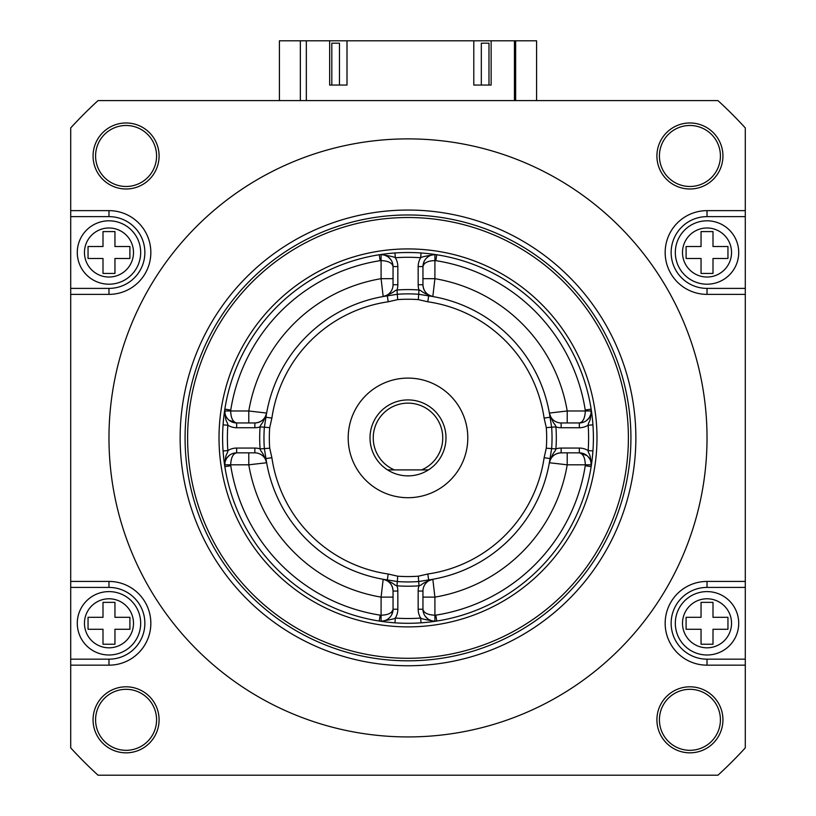 <?xml version="1.0" encoding="UTF-8"?>
<svg xmlns="http://www.w3.org/2000/svg" width="816" height="816" viewBox="0 0 816 816"><rect width="100%" height="100%" fill="white"/><g stroke="black" fill="none" stroke-linecap="round" stroke-linejoin="round"><path stroke-width="1.22" d="M269.708 427.615L264.364 427.217L265.965 417.241A143.534 143.534 0 0 1 387.335 295.871L397.31 294.27L397.708 299.615A138.669 138.669 0 0 1 418.292 299.615L427.798 301.787A137.547 137.547 0 0 1 544.119 418.098L550.035 417.241L551.636 427.217L546.292 427.615A138.669 138.669 0 0 1 546.292 448.198L544.119 457.705A137.547 137.547 0 0 1 427.798 574.015L428.665 579.941L418.69 581.533L418.292 576.188A138.669 138.669 0 0 1 397.708 576.188L388.202 574.015A137.547 137.547 0 0 1 271.881 457.705L265.965 458.561L264.364 448.596L269.708 448.198A138.669 138.669 0 0 1 269.708 427.615L271.881 418.098A137.547 137.547 0 0 1 388.202 301.787L397.708 299.615M550.035 417.241A143.534 143.534 0 0 0 428.665 295.871L418.69 294.27L419.006 289.996A148.318 148.318 0 0 0 396.994 289.996C393.128 290.955 396.27 291.934 383.163 296.534L383.163 296.534A11.965 11.965 0 0 0 393.047 284.753L393.047 266.567A11.965 11.965 0 0 0 379.236 254.755L381.092 254.572C389.875 255.949 394.618 256.999 395.311 257.734A180.611 180.611 0 0 1 420.689 257.734L421.025 252.97L421.637 253.011M266.21 415.609L266.404 414.416M264.364 427.217L260.09 426.89A148.318 148.318 0 0 0 260.09 448.912L264.364 448.596A144.034 144.034 0 0 1 264.364 427.217M248.788 422.953L248.788 410.989L230.683 410.989C230.897 418.078 232.897 422.056 236.671 422.953L254.857 422.953A11.965 11.965 0 0 0 266.638 413.059C262.028 426.176 261.049 423.035 260.09 426.89A16.748 16.748 0 0 1 254.857 427.737L254.857 422.953A11.965 11.965 0 0 0 266.638 413.059L248.788 410.989A161.476 161.476 0 0 1 381.092 278.684L383.163 296.534L383.979 296.392L383.163 296.534M248.788 452.849L248.788 464.814L266.638 462.743A11.965 11.965 0 0 0 254.857 452.849L236.671 452.849A11.965 11.965 0 0 0 224.849 466.67C225.206 451.84 227.644 454.91 227.837 450.585A16.748 16.748 0 0 1 236.671 448.066L254.857 448.066A16.748 16.748 0 0 1 260.09 448.912C261.049 452.768 262.028 449.626 266.638 462.743L266.638 462.743A143.534 143.534 0 0 0 383.163 579.268C396.27 583.879 393.128 584.848 396.994 585.806A148.318 148.318 0 0 0 419.006 585.806L418.69 581.533A144.034 144.034 0 0 1 397.31 581.533L396.994 585.806A16.748 16.748 0 0 1 397.831 591.049L397.831 609.236A16.748 16.748 0 0 1 395.311 618.069C394.618 618.803 389.875 619.854 381.092 621.241L379.236 621.047A11.965 11.965 0 0 0 381.092 621.2A11.965 11.965 7.1 0 1 379.277 621.058M266.383 461.295L266.21 460.193M397.708 576.188L397.31 581.533L387.335 579.941A143.534 143.534 0 0 1 265.965 458.561M385.703 579.697L384.52 579.503M422.953 597.118L434.908 597.118L432.837 579.268A11.965 11.965 0 0 0 422.953 591.049L422.953 609.236A11.965 11.965 0 0 0 436.764 621.047L434.908 621.241C426.125 619.854 421.382 618.803 420.689 618.069A16.748 16.748 0 0 1 418.169 609.236L418.169 591.049A16.748 16.748 0 0 1 419.006 585.806C422.872 584.848 419.73 583.879 432.837 579.268L432.837 579.268A143.534 143.534 0 0 0 549.362 462.743C553.972 449.626 554.951 452.768 555.91 448.912A148.318 148.318 0 0 0 555.91 426.89L551.636 427.217A144.034 144.034 0 0 1 551.636 448.596L555.91 448.912A16.748 16.748 0 0 1 561.143 448.066L561.143 452.849A11.965 11.965 0 0 0 549.362 462.743L567.212 464.814L585.317 464.814C585.103 457.735 583.103 453.747 579.329 452.849L561.143 452.849A11.965 11.965 0 0 0 549.362 462.743C550.953 456.583 554.88 453.288 561.143 452.849M431.389 579.513L430.297 579.686M546.292 448.198L551.636 448.596L550.035 458.561A143.534 143.534 0 0 1 428.665 579.941M549.79 460.193L549.596 461.387M579.329 448.066A16.748 16.748 0 0 1 588.163 450.585L592.936 450.922A185.395 185.395 0 0 0 592.936 424.881L588.163 425.218A16.748 16.748 0 0 1 579.329 427.737L561.143 427.737A16.748 16.748 0 0 1 555.91 426.89C554.951 423.035 553.972 426.176 549.362 413.059L549.362 413.069A11.965 11.965 0 0 0 561.143 422.953L579.329 422.953A11.965 11.965 0 0 0 591.151 409.132C590.794 423.963 588.356 420.893 588.163 425.218A180.611 180.611 0 0 1 588.163 450.585C588.356 454.91 590.794 451.84 591.151 466.67A11.965 11.965 0 0 0 579.329 452.849L579.329 448.066L561.143 448.066M430.297 296.116L431.48 296.31M418.169 284.753L422.953 284.753A11.965 11.965 0 0 0 432.837 296.534C419.73 291.934 422.872 290.955 419.006 289.996A16.748 16.748 0 0 1 418.169 284.753L418.169 266.567A16.748 16.748 0 0 1 420.689 257.734C421.382 256.999 426.125 255.949 434.908 254.572L436.764 254.755A11.965 11.965 0 0 0 422.953 266.567L422.953 284.753A11.965 11.965 0 0 0 432.837 296.534L434.908 278.684L434.908 260.59C427.829 260.804 423.841 262.803 422.953 266.567L418.169 266.567M393.047 284.753L397.831 284.753A16.748 16.748 0 0 1 396.994 289.996L397.31 294.27A144.034 144.034 0 0 1 418.69 294.27L418.292 299.615M394.975 252.97L395.311 257.734A16.748 16.748 0 0 1 397.831 266.567L397.831 284.753M383.377 254.153L384.764 253.97M386.417 253.766L387.447 253.654M388.436 253.541L390.691 253.317M392.884 253.123L394.903 252.97M425.309 253.317L427.574 253.541M428.584 253.654L429.604 253.776M431.256 253.97L432.643 254.153M433.816 254.317L434.816 254.459M435.744 254.592L436.744 254.755L435.836 260.661A179.418 179.418 0 0 1 585.245 410.06A5.977 5.977 -91.7 0 1 585.317 410.989C584.96 418.251 582.961 422.239 579.329 422.953L583.165 422.321M435.836 260.661A5.977 5.977 0.2 0 0 434.908 260.59L434.908 254.612L433.174 254.735M433.092 254.745L430.889 255.306M429.706 255.796L428.706 256.346M428.298 256.601L426.533 258.04M425.666 258.978L424.728 260.304M424.116 261.426L422.953 266.567M432.623 621.649L431.236 621.833M429.583 622.037L428.553 622.149M427.564 622.261L425.309 622.486M423.116 622.679L421.097 622.832M592.742 422.331L592.936 424.861A185.395 185.395 0 0 1 592.936 450.922L592.355 457.48M592.243 458.49L592.13 459.51M591.926 461.162L591.753 462.55M591.59 463.723L591.447 464.722M591.304 465.64L591.151 466.65L585.245 465.742A179.418 179.418 0 0 1 435.836 615.142A5.977 5.977 -9.4 0 1 434.908 615.213C427.645 614.856 423.657 612.867 422.953 609.236L423.586 613.061M591.753 413.284L591.937 414.661M592.13 416.313L592.253 417.353M592.355 418.333L592.579 420.587M592.773 422.78L592.926 424.799M408 623.291A185.395 185.395 0 0 0 593.395 437.906A185.395 185.395 0 0 0 408 252.511A185.395 185.395 0 0 0 222.605 437.906A185.395 185.395 0 0 0 408 623.291A185.395 185.395 0 0 0 593.395 437.906A185.395 185.395 0 0 0 408 252.511M223.258 453.472L223.064 450.952L227.837 450.585A180.611 180.611 0 0 1 227.837 425.218L223.064 424.881L223.645 418.333M223.757 417.313L223.87 416.293M224.074 414.64L224.247 413.253M224.41 412.08L224.553 411.091M224.696 410.162L224.849 409.153A11.965 11.965 -64.9 0 0 224.706 410.989L224.839 412.733M224.247 462.529L224.063 461.142M223.87 459.49L223.747 458.459M223.645 457.47L223.421 455.216M223.227 453.023L223.074 451.003M421.025 622.843L420.689 618.069A180.611 180.611 0 0 1 395.311 618.069L394.975 622.843L388.426 622.261M387.416 622.149L386.396 622.037M384.744 621.833L383.357 621.649M382.184 621.486L381.184 621.343M380.256 621.211L379.256 621.058M393.047 278.684L381.092 278.684L381.092 260.59C388.355 260.947 392.343 262.936 393.047 266.567L392.414 262.742M390.629 259.355L387.865 256.714M387.651 256.571L384.52 255.112M381.878 254.633L381.092 254.612L381.092 260.59A5.977 5.977 177.9 0 0 380.164 260.661L379.236 254.755A11.965 11.965 177.9 0 1 381.092 254.612A11.965 11.965 177.9 0 0 379.236 254.755A185.395 185.395 0 0 0 224.849 409.132A11.965 11.965 0 0 0 236.671 422.953L236.671 427.737L254.857 427.737M224.849 412.804L225.4 415.018M225.899 416.191L226.44 417.2M226.705 417.608L228.133 419.373M229.082 420.24L236.671 422.953A11.965 11.965 0 0 1 224.849 409.132A185.395 185.395 0 0 1 379.236 254.755M236.671 427.737A16.748 16.748 0 0 1 227.837 425.218C227.644 420.893 225.206 423.963 224.849 409.132L230.755 410.06A179.418 179.418 0 0 1 380.164 260.661M391.884 614.377L393.047 609.236C392.159 613.01 388.171 614.999 381.092 615.213L381.092 597.118L393.047 597.118L393.047 591.049A11.965 11.965 0 0 0 383.163 579.268L381.092 597.118A161.476 161.476 0 0 1 248.788 464.814L230.683 464.814C231.04 457.552 233.039 453.563 236.671 452.849L232.835 453.482M229.449 455.277L226.807 458.041M226.664 458.255L225.206 461.387M224.737 464.029L224.706 464.814L230.683 464.814A5.977 5.977 -117.1 0 0 230.755 465.742L224.849 466.67M381.092 621.2A11.965 11.965 0 0 0 393.047 609.236A11.965 11.965 0 0 1 379.236 621.047L380.164 615.142A5.977 5.977 7.1 0 0 381.092 615.213L381.092 621.2L382.826 621.068M382.908 621.058L385.111 620.497M386.294 620.007L387.294 619.456M387.702 619.201L389.467 617.763M390.334 616.825L391.272 615.499M397.831 609.236L393.047 609.236L393.047 591.049A11.965 11.965 0 0 0 383.163 579.268C389.324 580.849 392.618 584.776 393.047 591.049L397.831 591.049M425.371 616.447L428.135 619.089M428.349 619.242L431.48 620.69M434.122 621.17L434.908 621.2L434.908 597.118A161.476 161.476 0 0 0 567.212 464.814L567.212 452.849M585.245 465.742A5.977 5.977 -88.3 0 0 585.317 464.814L591.294 464.814L591.161 463.08M591.151 462.998L590.6 460.785M590.101 459.612L589.56 458.612M589.295 458.204L587.867 456.43M586.918 455.573L579.329 452.849A11.965 11.965 0 0 1 591.151 466.67M591.294 464.814A11.965 11.965 -88.3 0 1 591.151 466.619M586.551 420.536L589.193 417.761M589.336 417.547L590.794 414.416M591.263 411.774L591.294 410.989L567.212 410.989L549.362 413.059A11.965 11.965 0 0 0 561.143 422.953L561.143 427.737M434.908 254.612A11.965 11.965 0.2 0 1 436.764 254.755A11.965 11.965 0.2 0 0 434.908 254.612M408 665.754A227.858 227.858 0 0 1 180.142 437.906A227.858 227.858 0 0 1 408 210.049A227.858 227.858 0 0 1 635.858 437.906A227.858 227.858 0 0 1 408 665.754M408 736.93A299.023 299.023 0 0 0 707.023 437.906A299.023 299.023 0 0 0 408 138.883A299.023 299.023 0 0 0 108.977 437.906A299.023 299.023 0 0 0 408 736.93M70.706 581.431L70.706 294.372L108.977 294.372A41.861 41.861 0 0 0 150.838 252.511A41.861 41.861 0 0 0 108.977 210.64L70.706 210.64L70.706 127.918A458.102 458.102 0 0 1 98.022 100.603L717.978 100.603A458.102 458.102 0 0 1 745.294 127.918L745.294 210.64L707.023 210.64A41.861 41.861 0 0 0 665.162 252.511A41.861 41.861 0 0 0 707.023 294.372L745.294 294.372L745.294 581.431L707.023 581.431A41.861 41.861 0 0 0 665.162 623.291A41.861 41.861 0 0 0 707.023 665.162L745.294 665.162L745.294 747.884A458.102 458.102 0 0 1 717.978 775.2L98.022 775.2A458.102 458.102 0 0 1 70.706 747.884L70.706 665.162L108.977 665.162A41.861 41.861 0 0 0 150.838 623.291A41.861 41.861 0 0 0 108.977 581.431L70.706 581.431L70.706 587.418L108.977 587.418L108.977 581.431M126.082 686.807A33.007 33.007 0 0 0 93.065 719.824A33.007 33.007 0 0 0 126.082 752.831A33.007 33.007 0 0 0 159.089 719.824A33.007 33.007 0 0 0 126.082 686.807M689.918 686.807A33.007 33.007 0 0 0 656.911 719.824A33.007 33.007 0 0 0 689.918 752.831A33.007 33.007 0 0 0 722.935 719.824A33.007 33.007 0 0 0 689.918 686.807M689.918 122.971A33.007 33.007 0 0 0 656.911 155.989A33.007 33.007 0 0 0 689.918 188.996A33.007 33.007 0 0 0 722.935 155.989A33.007 33.007 0 0 0 689.918 122.971M126.082 122.971A33.007 33.007 0 0 0 93.065 155.989A33.007 33.007 0 0 0 126.082 188.996A33.007 33.007 0 0 0 159.089 155.989A33.007 33.007 0 0 0 126.082 122.971M70.706 210.64L70.706 216.628L108.977 216.628L108.977 210.64M108.977 294.372L108.977 288.395L70.706 288.395L70.706 216.628M70.706 288.395L70.706 294.372M108.977 665.162L108.977 659.175L70.706 659.175L70.706 587.418M70.706 659.175L70.706 665.162M126.082 750.322A30.498 30.498 0 0 0 156.58 719.824A30.498 30.498 0 0 0 126.082 689.316A30.498 30.498 0 0 0 95.584 719.824A30.498 30.498 0 0 0 126.082 750.322M745.294 665.162L745.294 659.175L707.023 659.175L707.023 665.162M707.023 581.431L707.023 587.418L745.294 587.418L745.294 659.175M745.294 587.418L745.294 581.431M745.294 294.372L745.294 288.395L707.023 288.395L707.023 294.372M707.023 210.64L707.023 216.628L745.294 216.628L745.294 288.395M745.294 216.628L745.294 210.64M707.023 587.418A35.884 35.884 0 0 0 671.14 623.291A35.884 35.884 0 0 0 707.023 659.175M707.023 654.993A31.691 31.691 0 0 0 738.715 623.291A31.691 31.691 0 0 0 707.023 591.6A31.691 31.691 0 0 0 675.322 623.291A31.691 31.691 0 0 0 707.023 654.993M686.093 617.314L686.093 629.279L701.046 629.279L701.046 644.232L713 644.232L713 629.279L727.954 629.279L727.954 617.314L713 617.314L713 602.361L701.046 602.361L701.046 617.314L686.093 617.314M707.023 216.628A35.884 35.884 0 0 0 671.14 252.511A35.884 35.884 0 0 0 707.023 288.395M707.023 284.203A31.691 31.691 0 0 0 738.715 252.511A31.691 31.691 0 0 0 707.023 220.81A31.691 31.691 0 0 0 675.322 252.511A31.691 31.691 0 0 0 707.023 284.203M713 246.524L713 231.581L701.046 231.581L701.046 246.524L686.093 246.524L686.093 258.488L701.046 258.488L701.046 273.442L713 273.442L713 258.488L727.954 258.488L727.954 246.524L713 246.524M689.918 186.487A30.498 30.498 0 0 0 720.416 155.989A30.498 30.498 0 0 0 689.918 125.48A30.498 30.498 0 0 0 659.42 155.989A30.498 30.498 0 0 0 689.918 186.487M126.082 186.487A30.498 30.498 0 0 0 156.58 155.989A30.498 30.498 0 0 0 126.082 125.48A30.498 30.498 0 0 0 95.584 155.989A30.498 30.498 0 0 0 126.082 186.487M689.918 750.322A30.498 30.498 0 0 0 720.416 719.824A30.498 30.498 0 0 0 689.918 689.316A30.498 30.498 0 0 0 659.42 719.824A30.498 30.498 0 0 0 689.918 750.322M279.419 100.603L279.419 40.8L300.349 40.8L300.349 100.603M515.651 100.603L515.651 40.8L536.581 40.8L536.581 100.603M515.651 40.8L491.13 40.8L491.13 85.058L473.79 85.058L473.79 40.8L347.004 40.8L347.004 85.058L329.654 85.058L329.654 40.8L300.349 40.8M108.977 288.395A35.884 35.884 0 0 0 144.86 252.511A35.884 35.884 0 0 0 108.977 216.628M108.977 284.203A31.691 31.691 0 0 0 140.678 252.511A31.691 31.691 0 0 0 108.977 220.81A31.691 31.691 0 0 0 77.285 252.511A31.691 31.691 0 0 0 108.977 284.203M129.907 258.488L129.907 246.524L114.954 246.524L114.954 231.581L103 231.581L103 246.524L88.046 246.524L88.046 258.488L103 258.488L103 273.442L114.954 273.442L114.954 258.488L129.907 258.488M108.977 659.175A35.884 35.884 0 0 0 144.86 623.291A35.884 35.884 0 0 0 108.977 587.418M108.977 654.993A31.691 31.691 0 0 0 140.678 623.291A31.691 31.691 0 0 0 108.977 591.6A31.691 31.691 0 0 0 77.285 623.291A31.691 31.691 0 0 0 108.977 654.993M114.954 644.232L114.954 629.279L129.907 629.279L129.907 617.314L114.954 617.314L114.954 602.361L103 602.361L103 617.314L88.046 617.314L88.046 629.279L103 629.279L103 644.232L114.954 644.232M388.202 301.787L387.335 295.871M428.665 295.871L427.798 301.787M544.119 418.098L546.292 427.615M550.035 458.561L544.119 457.705M427.798 574.015L418.292 576.188M387.335 579.941L388.202 574.015M271.881 457.705L269.708 448.198M265.965 417.241L271.881 418.098M408 378.094A59.803 59.803 0 0 0 348.197 437.906A59.803 59.803 0 0 0 408 497.709A59.803 59.803 0 0 0 467.803 437.906A59.803 59.803 0 0 0 408 378.094M389.242 469.894L387.539 469.894A37.975 37.975 0 0 1 408 399.922A37.975 37.975 0 0 1 428.461 469.894L387.539 469.894A37.975 37.975 0 0 0 428.461 469.894L392.731 469.894M394.383 469.894A34.772 34.772 0 0 1 408 403.135A34.772 34.772 0 0 1 421.617 469.894M514.447 100.603L514.447 40.8M306.337 40.8L306.337 100.603M329.654 40.8L347.004 40.8M473.79 40.8L491.13 40.8M481.318 85.058L481.318 43.197L488.978 43.197L488.978 85.058M331.806 85.058L331.806 43.197L339.466 43.197L339.466 85.058M254.857 448.066L254.857 452.849A11.965 11.965 0 0 1 266.638 462.743L266.495 461.917L266.638 462.743A143.534 143.534 0 0 0 383.163 579.268M418.169 591.049L422.953 591.049A11.965 11.965 0 0 1 432.837 579.268L432.021 579.411L432.837 579.268A143.534 143.534 0 0 0 549.362 462.743M397.831 266.567L393.047 266.567M224.706 410.989L230.683 410.989A5.977 5.977 -64.9 0 1 230.755 410.06M236.671 448.066L236.671 452.849M380.164 615.142A179.418 179.418 0 0 1 230.755 465.742M418.169 609.236L422.953 609.236M435.836 615.142L436.764 621.047M579.329 427.737L579.329 422.953M422.953 278.684L434.908 278.684A161.476 161.476 0 0 1 567.212 410.989L567.212 422.953M585.245 410.06L591.151 409.132M408 248.921A188.986 188.986 0 0 0 219.014 437.906A188.986 188.986 0 0 0 408 626.882A188.986 188.986 0 0 0 596.986 437.906A188.986 188.986 0 0 0 408 248.921M408 217.515A220.391 220.391 0 0 1 628.391 437.906A220.391 220.391 0 0 1 408 658.288A220.391 220.391 0 0 1 187.609 437.906A220.391 220.391 0 0 1 408 217.515M408 660.827A222.921 222.921 0 0 1 185.079 437.906A222.921 222.921 0 0 1 408 214.975A222.921 222.921 0 0 1 630.921 437.906A222.921 222.921 0 0 1 408 660.827M707.023 647.812A24.521 24.521 0 0 1 682.502 623.291A24.521 24.521 0 0 1 707.023 598.781A24.521 24.521 0 0 1 731.544 623.291A24.521 24.521 0 0 1 707.023 647.812M707.023 277.032A24.521 24.521 0 0 1 682.502 252.511A24.521 24.521 0 0 1 707.023 227.99A24.521 24.521 0 0 1 731.544 252.511A24.521 24.521 0 0 1 707.023 277.032M108.977 277.032A24.521 24.521 0 0 1 84.456 252.511A24.521 24.521 0 0 1 108.977 227.99A24.521 24.521 0 0 1 133.498 252.511A24.521 24.521 0 0 1 108.977 277.032M108.977 647.812A24.521 24.521 0 0 1 84.456 623.291A24.521 24.521 0 0 1 108.977 598.781A24.521 24.521 0 0 1 133.498 623.291A24.521 24.521 0 0 1 108.977 647.812M549.505 413.885L549.362 413.059L549.505 413.885M394.954 252.97L392.761 253.133M387.335 253.664L386.825 253.725M435.652 254.582L433.969 254.337M424.575 253.256L423.881 253.195M392.904 264.71L392.2 262.14M391.037 259.937L389.946 258.539M389.507 258.07L388.824 257.448M387.712 256.612L386.264 255.785M385.376 255.408L384.132 255M383.387 254.837L381.113 254.612M266.638 413.059C265.047 419.22 261.12 422.515 254.857 422.953M223.757 458.561L223.819 459.082M224.675 410.244L224.431 411.937M223.349 421.321L223.288 422.015M223.105 424.259L223.064 424.881M234.814 453.002L232.234 453.706M230.03 454.859L228.633 455.95M228.174 456.399L227.552 457.072M226.705 458.184L225.889 459.632M225.502 460.52L225.104 461.774M224.93 462.519L224.706 464.794M421.046 622.832L423.239 622.669M428.665 622.139L429.175 622.088M380.348 621.221L382.031 621.466M391.425 622.557L392.119 622.618M394.363 622.792L394.975 622.843M423.096 611.092L423.8 613.673M424.963 615.866L426.054 617.273M426.493 617.732L427.176 618.355M428.288 619.191L429.736 620.017M430.624 620.405L431.868 620.803M432.613 620.976L434.887 621.2M592.243 417.241L592.181 416.721M591.325 465.559L591.569 463.865M592.651 454.481L592.712 453.788M592.895 451.544L592.936 450.922M581.186 422.81L583.766 422.096M585.97 420.944L587.367 419.852M587.826 419.414L588.448 418.73M589.295 417.619L590.111 416.17M590.498 415.283L590.896 414.028M591.07 413.294L591.294 411.019M432.837 296.534C426.676 294.953 423.382 291.026 422.953 284.753"/></g></svg>
